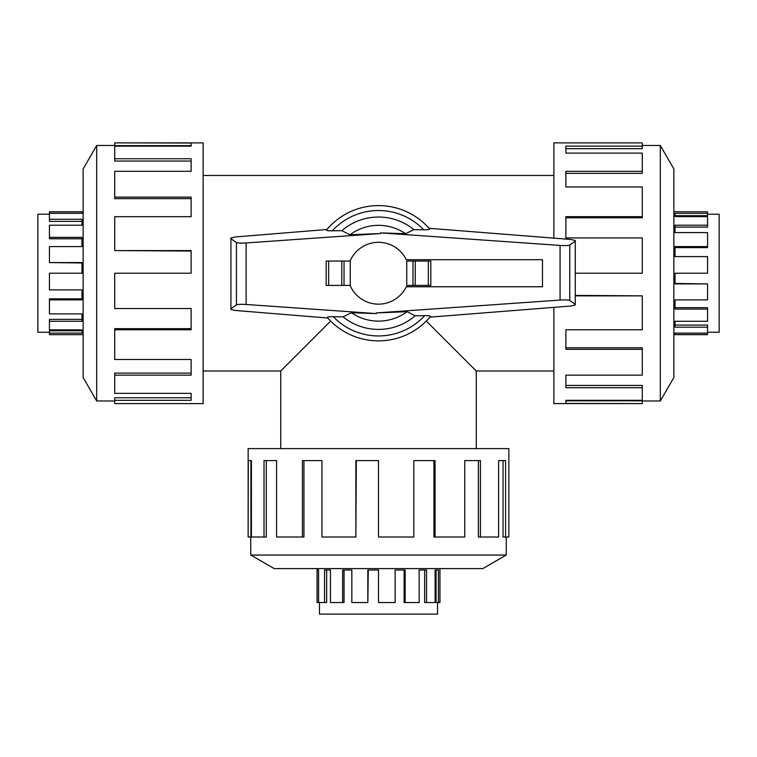<?xml version="1.0" encoding="UTF-8"?>
<svg xmlns="http://www.w3.org/2000/svg" width="757" height="757" viewBox="0 0 757 757"><rect width="100%" height="100%" fill="white"/><g stroke="black" fill="none" stroke-linecap="round" stroke-linejoin="round"><path stroke-width="1.14" d="M426.323 321.053L476.267 370.996L476.267 448.608M280.733 448.608L280.733 370.996L330.677 321.053M49.442 332.257L37.85 332.257L37.85 214.203L49.442 214.203M49.442 333.127L49.442 330.781L81.964 330.781L81.964 329.844L81.964 333.127L49.442 333.127L49.442 334.67L83.138 334.67M83.138 211.79L49.442 211.79L49.442 219.275L81.964 219.275L81.964 225.198L49.442 225.198L49.442 237.367L81.964 237.367L81.964 246.574L49.442 246.574L49.442 262.565L81.964 262.565L81.964 273.23L49.442 273.23L49.442 289.874L81.964 289.874L81.964 299.886L49.442 299.886L49.442 313.881L81.964 313.881L81.964 321.271L49.442 321.271L49.442 319.378L81.964 319.378M49.442 299.886L49.442 298.845L81.964 298.845M49.442 321.271L49.442 329.844L81.964 329.844M707.558 214.203L719.15 214.203L719.15 332.257L707.558 332.257M707.558 213.332L707.558 215.679L675.036 215.679L675.036 216.616L675.036 213.332L707.558 213.332L707.558 211.79L673.862 211.79M673.862 334.67L707.558 334.67L707.558 327.185L675.036 327.185L675.036 321.271L707.558 321.271L707.558 309.093L675.036 309.093L675.036 299.886L707.558 299.886L707.558 283.903L675.036 283.903L675.036 273.23L707.558 273.23L707.558 256.595L675.036 256.595L675.036 246.574L707.558 246.574L707.558 232.579L675.036 232.579L675.036 225.198L707.558 225.198L707.558 227.081L675.036 227.081M707.558 246.574L707.558 247.615L675.036 247.615M707.558 225.198L707.558 216.616L675.036 216.616M96.688 145.476L83.138 168.943L83.138 377.516L96.688 400.983L96.688 145.476L114.714 145.476M114.714 329.787L114.714 359.49L191.124 359.49L191.124 375.15L114.714 375.15L114.714 393.356L191.124 393.356L191.124 400.321L114.714 400.321L114.714 403.585L203.122 403.585L203.122 142.874L114.714 142.874L191.124 143.035L191.124 146.139L114.714 146.139L114.714 158.752L191.124 158.752L191.124 171.309L114.714 171.309L114.714 197.132L191.124 197.132L191.124 216.672L114.714 216.672L114.714 250.595L191.124 250.595L191.124 273.23L114.714 273.23L114.714 308.534L191.124 308.534L191.124 329.787L114.714 329.787L114.714 328.661L191.124 328.661M114.714 250.595L191.124 251.05M114.714 197.132L114.714 198.656L191.124 198.656M114.714 158.752L114.714 161.042L191.124 161.042M191.124 146.139L191.124 145.637L114.714 145.637L114.714 143.035M660.312 400.983L673.862 377.516L673.862 168.943L660.312 145.476L660.312 400.983L642.286 400.983M553.878 307.37L553.878 403.585L642.286 403.585L565.876 403.424L565.876 400.321L642.286 400.321L642.286 387.716L565.876 387.716L565.876 375.15L642.286 375.15L642.286 349.327L565.876 349.327L565.876 329.787L642.286 329.787L642.286 295.864L575.263 295.864M642.286 295.864L575.263 295.41M642.286 349.327L642.286 347.804L565.876 347.804M642.286 387.716L642.286 385.427L565.876 385.427M565.876 400.321L565.876 400.822L642.286 400.822L642.286 403.424M437.527 602.534L437.527 614.126L319.473 614.126L319.473 602.534M438.398 602.534L436.051 602.534L436.051 570.012L435.114 570.012L438.398 570.012L438.398 602.534L439.94 602.534L439.94 568.592M317.06 568.592L317.06 602.534L324.545 602.534L324.545 570.012L330.468 570.012L330.468 602.534L342.637 602.534L342.637 570.012L351.844 570.012L351.844 602.534L367.836 602.534L367.836 570.012L378.5 570.012L378.5 602.534L395.145 602.534L395.145 570.012L405.156 570.012L405.156 602.534L419.151 602.534L419.151 570.012L426.532 570.012L426.532 602.534L424.649 602.534L424.649 570.012M405.156 602.534L404.115 602.534L404.115 570.012M426.532 602.534L435.114 602.534L435.114 570.012M250.747 555.042L274.214 568.592L482.786 568.592L506.253 555.042L250.747 555.042L250.747 537.016M435.057 537.016L464.751 537.016L464.751 460.606L480.421 460.606L480.421 537.016L498.617 537.016L498.617 460.606L505.591 460.606L505.591 537.016L508.855 537.016L508.855 448.608L248.145 448.608L248.145 537.016L248.305 460.606L251.409 460.606L251.409 537.016L264.013 537.016L264.013 460.606L276.579 460.606L276.579 537.016L302.403 537.016L302.403 460.606L321.943 460.606L321.943 537.016L355.866 537.016L355.866 460.606L378.5 460.606L378.5 537.016L413.805 537.016L413.805 460.606L435.057 460.606L435.057 537.016L433.931 537.016L433.931 460.606M355.866 537.016L356.32 460.606M302.403 537.016L303.926 537.016L303.926 460.606M264.013 537.016L266.303 537.016L266.303 460.606M251.409 460.606L250.908 460.606L250.908 537.016L248.305 537.016M350.075 285.408A30.923 30.923 0 0 0 406.301 286.761L542.476 286.761L542.476 259.698L406.301 259.698A30.923 30.923 0 0 0 350.075 261.051M350.254 285.408L350.254 261.051L326.191 261.051L326.191 285.408L350.254 285.408M430.809 285.408L430.809 261.051L430.809 285.408L406.746 285.408L406.746 261.051L412.972 261.051L412.972 285.408M344.028 285.408L344.028 261.051M429.049 228.292L570.655 239.458L575.263 240.471L575.263 241.18L569.766 244.956C568.488 245.58 565.252 245.732 560.076 245.429L380.61 232.872L405.572 233.724L413.928 229.617L423.721 229.778A62.717 62.717 0 0 0 332.314 230.8L341.823 230.667L349.942 234.784L380.657 233.525L246.12 242.95C240.934 243.252 237.707 243.101 236.43 242.477L230.923 238.701L230.923 237.963L235.465 236.95L326.92 229.485M327.809 318.016L235.465 310.474L230.923 309.462L230.923 308.714L236.43 304.948C237.707 304.323 240.934 304.163 246.12 304.475L376.39 313.587L351.428 312.736L343.072 316.842L333.279 316.691A62.717 62.717 0 0 0 424.686 315.66L415.177 315.792L407.058 311.676L376.343 312.934L560.076 300.075C565.252 299.772 568.488 299.923 569.766 300.548L575.263 304.314L575.263 305.033L570.655 306.046L429.948 317.145M423.031 229.759C428.225 229.863 430.298 229.522 429.247 228.728M380.61 232.853L380.657 233.535M326.191 285.408L326.191 261.051M430.809 261.051L412.972 261.051M326.882 229.75C325.841 230.535 327.895 230.885 333.052 230.79M430.118 316.719C431.159 315.924 429.105 315.574 423.948 315.669M376.39 313.587L376.343 312.925M575.263 241.18L575.263 304.314M333.969 316.7C328.775 316.596 326.702 316.937 327.753 317.732M230.923 238.701L230.923 308.714M343.072 316.842A56.188 56.188 0 0 0 415.177 315.792M327.336 317.476A67.638 67.638 0 0 0 430.525 316.454M405.572 233.724A47.89 47.89 0 0 0 349.942 234.784M429.664 228.993A67.638 67.638 0 0 0 326.475 230.005A67.638 67.638 0 0 1 429.664 228.993M413.928 229.617A56.188 56.188 0 0 0 341.823 230.667M351.428 312.736A47.89 47.89 0 0 0 407.058 311.676M480.421 537.016L478.377 537.016L478.377 460.606M505.591 537.016L503.045 537.016L503.045 460.606M324.545 602.534L326.655 602.534L326.655 570.012M342.637 602.534L344.038 602.534L344.038 570.012M367.836 602.534L368.252 570.012M317.136 602.534L317.136 570.012L318.602 570.012L318.602 602.534M575.263 273.23L642.286 273.23L642.286 237.925L565.876 237.925L565.876 216.672L642.286 216.672L642.286 217.798L565.876 217.798M642.286 216.672L642.286 186.979L565.876 186.979L565.876 171.309L642.286 171.309L642.286 173.353L565.876 173.353M642.286 171.309L642.286 153.113L565.876 153.113L565.876 146.139L642.286 146.139L642.286 148.684L565.876 148.684M642.286 146.139L642.286 142.874L553.878 142.874L553.878 238.133M114.714 375.15L114.714 373.106L191.124 373.106M114.714 400.321L114.714 397.775L191.124 397.775M707.558 327.185L707.558 325.075L675.036 325.075M707.558 309.093L707.558 307.692L675.036 307.692M707.558 283.903L675.036 283.478M707.558 334.594L675.036 334.594L675.036 333.127L707.558 333.127M49.442 219.275L49.442 221.394L81.964 221.394M49.442 237.367L49.442 238.777L81.964 238.777M49.442 262.565L81.964 262.982M49.442 211.865L81.964 211.865L81.964 213.332L49.442 213.332M328.652 285.408L328.652 261.051M341.767 285.408L341.767 261.051M428.348 261.051L428.348 285.408M415.233 261.051L415.233 285.408M569.766 244.956L569.766 300.548M236.43 242.477L236.43 304.948M246.12 242.95L246.12 304.475M560.076 245.429L560.076 300.075M203.122 370.996L280.733 370.996M203.122 175.463L553.878 175.463M506.253 555.042L506.253 537.016M660.312 145.476L642.286 145.476M96.688 400.983L114.714 400.983M476.267 370.996L553.878 370.996"/></g></svg>
